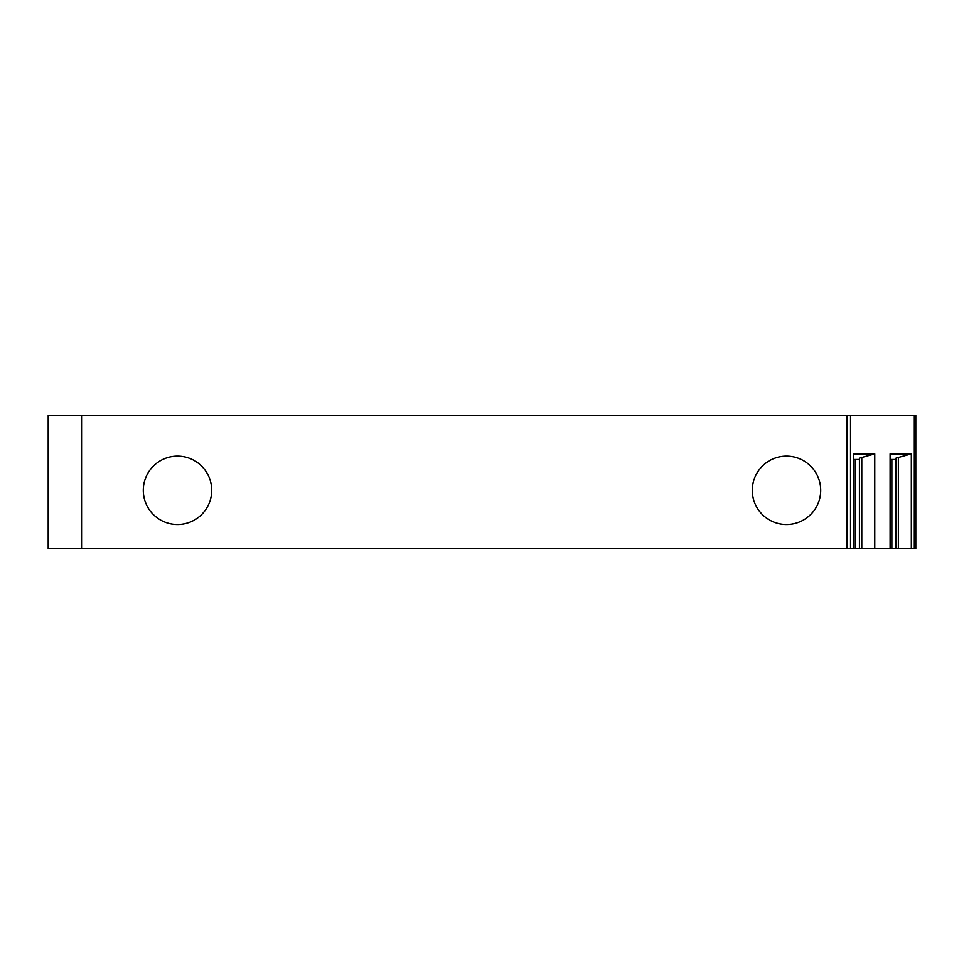 <?xml version="1.0" encoding="UTF-8"?>
<svg xmlns="http://www.w3.org/2000/svg" width="964" height="964" viewBox="0 0 964 964"><rect width="100%" height="100%" fill="white"/><g stroke="black" fill="none" stroke-linecap="round" stroke-linejoin="round"><path stroke-width="1.45" d="M850.525 548.733L846.982 548.733L846.982 415.267L915.8 415.267L915.8 548.733L850.525 548.733L850.525 415.267M81.566 548.733L48.2 548.733L48.2 415.267L81.566 415.267L81.566 548.733L846.982 548.733M81.566 415.267L846.982 415.267M177.509 524.549A34.198 34.198 0 0 0 207.127 473.24A34.198 34.198 0 0 0 147.89 473.24A34.198 34.198 0 0 0 177.509 524.549M786.491 524.549A34.198 34.198 0 0 0 816.11 473.24A34.198 34.198 0 0 0 756.873 473.24A34.198 34.198 0 0 0 786.491 524.549M874.758 548.733L874.758 453.887L853.526 453.887L853.526 548.733M911.329 548.733L911.329 453.887L890.097 453.887L890.097 548.733M911.329 453.887L896.002 458.129L896.002 548.733M898.364 457.237L898.364 548.733M896.002 459.479L890.097 459.479M874.758 453.887L859.43 458.129L859.43 548.733M861.78 457.237L861.78 548.733M859.43 459.479L853.526 459.479M914.33 548.733L914.33 415.267M891.869 459.479L891.869 548.733M855.297 459.479L855.297 548.733"/></g></svg>
